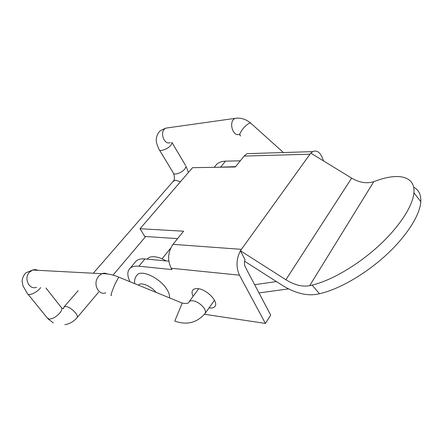 <?xml version="1.0" encoding="UTF-8"?>
<svg xmlns="http://www.w3.org/2000/svg" width="443" height="443" viewBox="0 0 443 443"><rect width="100%" height="100%" fill="white"/><g stroke="black" fill="none" stroke-linecap="round" stroke-linejoin="round"><path stroke-width="0.66" d="M166.186 260.927C161.712 258.347 157.636 256.94 153.959 256.713C151.334 256.597 149.324 257.139 147.912 258.33L147.148 259.149M244.525 261.802L245.361 261.724M258.994 292.934L288.509 288.88M254.647 284.699L276.41 281.565M209.046 307.891L209.362 307.94C211.92 308.278 213.742 307.813 214.827 306.545C219.097 302.298 207.053 289.373 198.038 288.67C195.706 288.41 194.017 288.83 192.96 289.932C191.692 291.428 191.747 293.554 193.126 296.301M240.311 160.809L225.537 161.152C221.865 161.269 218.942 162.293 216.76 164.226L214.921 166.435M235.626 166.618L217.369 167.271M240.377 250.788L245.051 259.703C244.171 262.317 244.237 264.726 245.261 266.919L270.706 315.128L265.407 323.418L239.458 275.175C235.925 267.207 236.235 259.077 240.377 250.788L310.781 153.117L351.648 178.13C359.445 182.66 366.821 183.839 373.792 181.663L376.135 180.816C398.34 172.598 415.357 176.043 413.917 192.716L420.8 201.687C421.127 194.66 418.729 189.803 413.618 187.134M177.599 238.627L144.761 236.462L140.049 228.726L192.544 167.687L235.349 166.967L244.126 156.074L247.05 153.666L251.84 153.516M241.324 249.337L172.986 244.348C167.858 252.067 167.26 260.035 171.192 268.259L172.006 269.61L138.903 266.204L144.894 258.939L168.8 261.171M310.848 153.162L312.791 151.622C316.601 150.005 319.741 151.955 322.205 157.459L323.634 160.986M172.986 244.348L183.585 231.196L140.049 228.726M265.407 323.418L204.467 314.286M130.015 281.737C127.019 275.529 127.119 270.961 130.308 268.043C132.274 266.459 135.137 265.844 138.903 266.204M134.683 262.788L136.278 260.872C138.26 259.26 141.134 258.618 144.894 258.939M240.333 250.705L285.885 279.743C294.551 285.054 302.48 287.031 309.679 285.68L312.088 285.109L319.514 293.709L317.083 294.246C306.495 296.068 294.949 293.128 282.446 285.425L244.614 261.248M312.088 285.109C330.65 280.779 356.831 265.728 377.99 246.502C399.137 227.27 412.904 206.039 413.917 192.716M319.514 293.709C338.197 289.644 364.384 274.837 385.421 255.694C406.452 236.54 419.997 215.22 420.8 201.687M136.594 275.557L137.419 274.616C142.181 269.643 160.095 278.37 166.712 289.08C168.916 292.513 169.835 295.437 169.47 297.857M225.537 161.152L220.819 166.873M239.458 275.175L171.192 268.259M310 154.197L244.126 156.074M351.648 178.13L285.885 279.743M373.792 181.663L309.679 285.68M251.48 123.813L250.539 122.971L248.883 123.481C245.101 125.867 242.199 129.107 240.189 133.193C239.552 134.905 239.735 135.796 240.743 135.868M237.387 118.126L234.868 118.37L233.489 119.472C228.782 124.378 234.009 137.396 239.286 134.118M168.262 127.778L165.715 128.138L164.442 129.101C159.657 133.664 164.946 145.548 170.328 142.474M283.415 152.536L250.539 122.971C245.893 119.184 240.903 117.628 235.571 118.292L165.715 128.138L160.593 130.563C156.916 133.199 156.03 139.429 156.296 139.739C155.919 141.328 156.844 144.545 159.076 149.391C159.02 152.154 167.36 149.352 170.749 145.437L172.128 142.751L185.556 165.472M173.196 181.381L175.461 180.185L180.412 181.796M159.563 150.194L173.241 172.798C173.396 173.706 174.226 174.11 175.733 174.016C179.088 173.49 182.112 171.851 184.797 169.104L186.077 166.346L188.419 172.488M174.791 321.109C186.819 325.361 196.891 322.853 204.993 313.594L205.281 313.146C206.056 310.211 203.979 306.927 199.057 303.305C194.516 300.548 191.238 299.977 189.216 301.611L198.685 288.764M174.775 321.103L182.217 303.062M111.47 295.304C111.016 295.808 110.916 295.492 111.171 294.362C111.869 291.715 113.281 288.028 115.407 283.304L118.724 277.124L119.167 277.307M105.772 292.806C99.326 295.619 93.357 285.801 97.178 278.425L98.739 276.006L101.879 273.691C103.723 272.982 105.506 273.054 107.228 273.918M36.503 287.302C29.039 290.27 23.424 278.082 29.609 272.107L32.693 270.036L33.862 269.715L35.833 269.649L38.087 270.319M40.678 287.634L39.826 288.642C35.595 293.465 27.671 296.289 27.173 293.188L22.997 285.89L22.15 281.654C21.857 280.458 22.942 275.457 26.043 272.761L32.693 270.036L101.879 273.691C107.117 273.508 112.738 274.654 118.724 277.124L182.228 303.067C186.165 303.881 188.441 303.527 189.067 302.004L189.216 301.611M60.863 306.894L61.754 308.023C62.064 309.441 61.311 311.219 59.506 313.367C55.862 317.155 52.324 319.049 48.891 319.049L47.019 317.653L28.014 294.224M45.989 288.055L61.754 308.023C63.056 308.788 63.665 308.893 63.582 308.339L64.119 306.811L65.813 306.49C70.06 306.711 78.129 314.131 77.326 317.061L76.849 317.913C73.588 321.601 69.601 323.877 64.888 324.747M63.598 308.284L63.598 307.758M156.097 292.391C150.98 285.901 140.625 281.726 138.404 285.165M147.231 259.155L147.912 258.33M215.071 306.202L214.827 306.545M216.76 164.226L214.179 167.321M312.791 151.622L247.05 153.666M130.308 268.043L136.278 260.872M93.307 273.242L173.678 180.744C174.647 179.548 174.653 177.167 173.695 173.612M64.119 306.811L78.201 290.614M77.165 317.542L98.562 292.236M113.004 275.158L145.675 236.523M53.343 322.964L47.944 318.772M205.181 313.328L214.473 300.26M171.845 142.292L172.128 142.751M170.671 248.124L162.06 258.823M134.722 283.658C134.168 280.214 135.065 277.202 137.419 274.616"/></g></svg>
